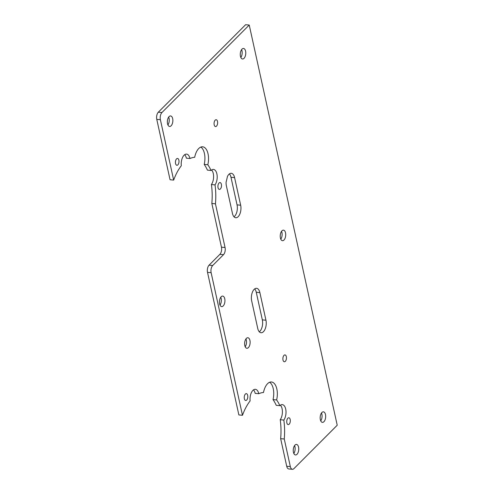 <?xml version="1.0" encoding="UTF-8"?>
<svg xmlns="http://www.w3.org/2000/svg" width="494" height="494" viewBox="0 0 494 494"><rect width="100%" height="100%" fill="white"/><g stroke="black" fill="none" stroke-linecap="round" stroke-linejoin="round"><path stroke-width="0.74" d="M156.777 119.363L160.389 119.702A5.286 2.723 -84.6 0 1 161.939 112.533L158.333 112.194A5.286 2.723 95.4 0 0 156.777 119.363L170.059 179.754L173.666 180.094A44.935 23.144 -84.6 0 1 181.304 165.756A8.725 4.495 -84.6 0 1 186.578 154.116A8.725 4.495 -84.6 0 1 189.974 158.518A44.935 23.144 -84.6 0 1 194.685 157.296A13.746 7.077 -84.6 0 1 202.676 146.804A13.746 7.077 -84.6 0 1 207.826 164.755A44.935 23.144 -84.6 0 1 211.037 170.479A8.725 4.495 -84.6 0 1 213.488 169.43A8.725 4.495 -84.6 0 1 217.132 175.426A8.725 4.495 -84.6 0 1 215.014 184.886A44.935 23.144 -84.6 0 1 215.446 203.818L225.054 247.506L221.448 247.167A5.286 2.723 -84.6 0 1 219.892 254.336L223.504 254.676A5.286 2.723 95.4 0 0 225.054 247.506M160.389 119.702L173.666 180.094M280.425 405.191A8.725 4.495 95.4 0 1 280.215 419.733A44.935 23.144 95.4 0 1 280.654 438.666L286.718 466.262A5.286 2.723 95.4 0 0 288.78 468.954L292.392 469.3A5.286 2.723 -84.6 0 0 293.905 468.639L337.223 425.223L249.235 25.046L245.629 24.7L158.333 112.194M273.028 399.603L276.634 399.949A44.935 23.144 -84.6 0 1 279.851 405.667L276.245 405.327A44.935 23.144 95.4 0 0 273.028 399.603A13.746 7.077 95.4 0 0 269.638 382.276M223.504 254.676L212.679 265.525L209.073 265.179A5.286 2.723 95.4 0 0 207.517 272.348L238.868 414.941L242.48 415.287A44.935 23.144 -84.6 0 1 250.118 400.943A8.725 4.495 -84.6 0 1 255.392 389.309A8.725 4.495 -84.6 0 1 258.782 393.706L255.176 393.366A8.725 4.495 95.4 0 0 253.515 389.877M209.073 265.179L219.892 254.336M221.448 247.167L211.84 203.472A44.935 23.144 95.4 0 0 211.407 184.54A8.725 4.495 95.4 0 0 211.611 169.998M211.037 170.479L207.431 170.134A44.935 23.144 95.4 0 0 204.213 164.409A13.746 7.077 95.4 0 0 200.83 147.089M189.974 158.518L186.362 158.173A8.725 4.495 95.4 0 0 184.707 154.684M320.742 420.857A5.286 2.723 95.4 0 0 321.489 413.003M280.796 239.17A5.286 2.723 95.4 0 0 281.543 231.316M167.923 124.951A5.286 2.723 95.4 0 0 168.67 117.097M220.015 305.094A5.286 2.723 95.4 0 0 220.762 297.24M293.819 453.455A5.286 2.723 95.4 0 0 294.566 445.6M259.307 331.807A8.46 4.353 95.4 0 0 262.333 319.865L256.269 292.269A8.46 4.353 95.4 0 0 254.694 288.891M240.844 57.477A5.286 2.723 95.4 0 0 241.597 49.622M234.026 216.81A8.46 4.353 95.4 0 0 237.052 204.874L230.982 177.272A8.46 4.353 95.4 0 0 229.414 173.9M245.197 346.769A5.286 2.723 95.4 0 0 245.944 338.915M207.517 272.348L211.129 272.694A5.286 2.723 -84.6 0 1 212.679 265.525M211.129 272.694L242.48 415.287M292.392 469.3A5.286 2.723 -84.6 0 1 290.33 466.608L286.718 466.262M280.654 438.666L284.26 439.012L290.33 466.608M246.364 338.415A5.286 2.723 -84.6 0 1 247.877 337.748A5.286 2.723 -84.6 0 1 250.088 343.268A5.286 2.723 -84.6 0 1 246.87 348.276A5.286 2.723 -84.6 0 1 244.629 344.213A5.286 2.723 -84.6 0 1 246.364 338.415M240.658 205.214A8.46 4.353 -84.6 0 1 239.961 213.772A8.46 4.353 -84.6 0 1 235.755 217.749A8.46 4.353 -84.6 0 1 232.452 213.439L226.388 185.843A8.46 4.353 -84.6 0 1 226.098 182.113A54.982 28.319 95.4 0 0 227.425 176.494A8.46 4.353 -84.6 0 1 231.291 173.308A8.46 4.353 -84.6 0 1 234.594 177.618L240.658 205.214L237.052 204.874M242.011 49.122A5.286 2.723 -84.6 0 1 243.523 48.461A5.286 2.723 -84.6 0 1 245.734 53.982A5.286 2.723 -84.6 0 1 242.523 58.984A5.286 2.723 -84.6 0 1 240.282 54.927A5.286 2.723 -84.6 0 1 242.011 49.122M259.875 292.609L265.945 320.211A8.46 4.353 -84.6 0 1 265.247 328.763A8.46 4.353 -84.6 0 1 261.036 332.74A8.46 4.353 -84.6 0 1 257.738 328.436L251.668 300.834A8.46 4.353 -84.6 0 1 252.366 292.281A8.46 4.353 -84.6 0 1 256.571 288.305A8.46 4.353 -84.6 0 1 259.875 292.609L256.269 292.269M294.986 445.1A5.286 2.723 -84.6 0 1 296.499 444.433A5.286 2.723 -84.6 0 1 298.709 449.954A5.286 2.723 -84.6 0 1 295.498 454.962A5.286 2.723 -84.6 0 1 293.257 450.899A5.286 2.723 -84.6 0 1 294.986 445.1M221.182 296.733A5.286 2.723 -84.6 0 1 222.695 296.073A5.286 2.723 -84.6 0 1 224.9 301.593A5.286 2.723 -84.6 0 1 221.689 306.601A5.286 2.723 -84.6 0 1 219.447 302.538A5.286 2.723 -84.6 0 1 221.182 296.733M169.09 116.596A5.286 2.723 -84.6 0 1 170.603 115.929A5.286 2.723 -84.6 0 1 172.814 121.45A5.286 2.723 -84.6 0 1 169.603 126.458A5.286 2.723 -84.6 0 1 167.361 122.395A5.286 2.723 -84.6 0 1 169.09 116.596M281.963 230.815A5.286 2.723 -84.6 0 1 283.476 230.148A5.286 2.723 -84.6 0 1 285.68 235.669A5.286 2.723 -84.6 0 1 282.469 240.677A5.286 2.723 -84.6 0 1 280.228 236.614A5.286 2.723 -84.6 0 1 281.963 230.815M321.909 412.502A5.286 2.723 -84.6 0 1 323.422 411.842A5.286 2.723 -84.6 0 1 325.632 417.362A5.286 2.723 -84.6 0 1 322.421 422.364A5.286 2.723 -84.6 0 1 320.174 418.307A5.286 2.723 -84.6 0 1 321.909 412.502M287.86 418.19A3.433 1.772 -84.6 0 1 288.848 417.763A3.433 1.772 -84.6 0 1 290.281 421.351A3.433 1.772 -84.6 0 1 288.193 424.605A3.433 1.772 -84.6 0 1 286.736 421.962A3.433 1.772 -84.6 0 1 287.86 418.19M219.052 183.002A3.433 1.772 -84.6 0 1 220.034 182.57A3.433 1.772 -84.6 0 1 221.473 186.158A3.433 1.772 -84.6 0 1 219.379 189.412A3.433 1.772 -84.6 0 1 217.922 186.775A3.433 1.772 -84.6 0 1 219.052 183.002M245.37 394.07A3.433 1.772 -84.6 0 1 246.352 393.638A3.433 1.772 -84.6 0 1 247.79 397.225A3.433 1.772 -84.6 0 1 245.703 400.48A3.433 1.772 -84.6 0 1 244.246 397.843A3.433 1.772 -84.6 0 1 245.37 394.07M176.556 158.877A3.433 1.772 -84.6 0 1 177.544 158.444A3.433 1.772 -84.6 0 1 178.976 162.032A3.433 1.772 -84.6 0 1 176.889 165.286A3.433 1.772 -84.6 0 1 175.432 162.649A3.433 1.772 -84.6 0 1 176.556 158.877M215.199 120.153A3.433 1.772 -84.6 0 1 216.181 119.721A3.433 1.772 -84.6 0 1 217.613 123.309A3.433 1.772 -84.6 0 1 215.526 126.563A3.433 1.772 -84.6 0 1 214.069 123.926A3.433 1.772 -84.6 0 1 215.199 120.153M284.007 355.34A3.433 1.772 -84.6 0 1 284.995 354.914A3.433 1.772 -84.6 0 1 286.427 358.502A3.433 1.772 -84.6 0 1 284.34 361.756A3.433 1.772 -84.6 0 1 282.883 359.113A3.433 1.772 -84.6 0 1 284.007 355.34M280.215 419.733L283.828 420.079A44.935 23.144 -84.6 0 1 284.26 439.012M279.851 405.667A8.725 4.495 -84.6 0 1 282.296 404.623A8.725 4.495 -84.6 0 1 285.946 410.619A8.725 4.495 -84.6 0 1 283.828 420.079M258.782 393.706A44.935 23.144 -84.6 0 1 263.5 392.489A13.746 7.077 -84.6 0 1 271.49 381.992A13.746 7.077 -84.6 0 1 276.634 399.949M211.84 203.472L215.446 203.818M211.407 184.54L215.014 184.886M204.213 164.409L207.826 164.755M249.235 25.046L161.939 112.533M230.982 177.272L234.594 177.618M262.333 319.865L265.945 320.211"/></g></svg>
